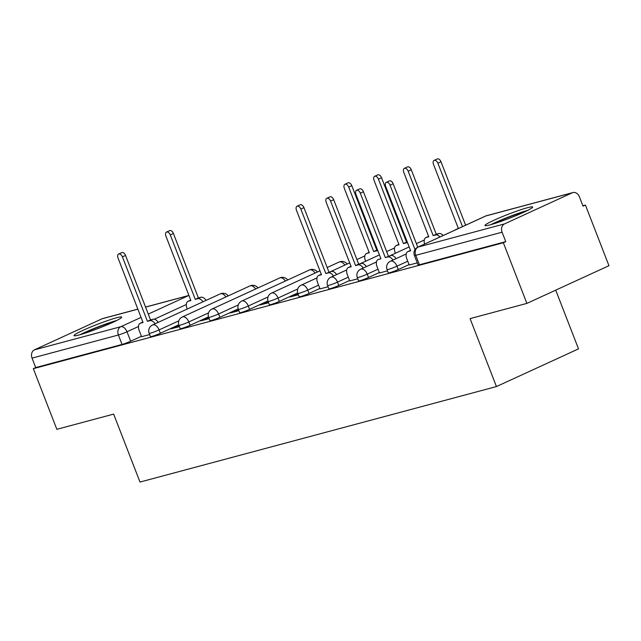<?xml version="1.0" encoding="UTF-8"?>
<svg xmlns="http://www.w3.org/2000/svg" width="641" height="641" viewBox="0 0 641 641"><rect width="100%" height="100%" fill="white"/><g stroke="black" fill="none" stroke-linecap="round" stroke-linejoin="round"><path stroke-width="0.96" d="M388.342 272.922A6.562 0.529 -21.2 0 0 389.672 272.745A6.562 0.529 -21.2 0 0 398.269 269.532L396.971 266.175A6.562 0.529 158.8 0 1 388.374 269.396A6.562 0.529 158.8 0 1 387.044 269.573L388.342 272.922M358.607 280.886A6.562 0.529 -21.2 0 0 359.938 280.71A6.562 0.529 -21.2 0 0 368.535 277.497L367.237 274.14A6.562 0.529 158.8 0 1 358.639 277.361A6.562 0.529 158.8 0 1 357.309 277.537L358.607 280.886M328.873 288.851A6.562 0.529 -21.2 0 0 330.203 288.682A6.562 0.529 -21.2 0 0 338.801 285.461L337.503 282.112A6.562 0.529 158.8 0 1 328.905 285.325A6.562 0.529 158.8 0 1 327.575 285.501L328.873 288.851M299.139 296.823A6.562 0.529 -21.2 0 0 300.469 296.647A6.562 0.529 -21.2 0 0 309.066 293.426L307.768 290.077A6.562 0.529 158.8 0 1 299.171 293.29A6.562 0.529 158.8 0 1 297.841 293.466L299.139 296.823M269.404 304.787A6.562 0.529 -21.2 0 0 270.734 304.611A6.562 0.529 -21.2 0 0 279.332 301.39L278.034 298.041A6.562 0.529 158.8 0 1 269.436 301.262A6.562 0.529 158.8 0 1 268.106 301.43L269.404 304.787M239.67 312.752A6.562 0.529 -21.2 0 0 241 312.576A6.562 0.529 -21.2 0 0 249.597 309.355L248.299 306.005A6.562 0.529 158.8 0 1 239.702 309.226A6.562 0.529 158.8 0 1 238.372 309.403L239.67 312.752M209.936 320.716A6.562 0.529 -21.2 0 0 211.266 320.54A6.562 0.529 -21.2 0 0 219.863 317.327L218.565 313.97A6.562 0.529 158.8 0 1 209.968 317.191A6.562 0.529 158.8 0 1 208.637 317.367L209.936 320.716M180.201 328.681A6.562 0.529 -21.2 0 0 181.531 328.512A6.562 0.529 -21.2 0 0 190.129 325.291L188.831 321.942A6.562 0.529 158.8 0 1 180.233 325.155A6.562 0.529 158.8 0 1 178.903 325.332L180.201 328.681M150.467 336.653A6.562 0.529 -21.2 0 0 151.797 336.477A6.562 0.529 -21.2 0 0 160.394 333.256L159.088 329.907A6.562 0.529 158.8 0 1 150.491 333.12A6.562 0.529 158.8 0 1 149.169 333.296L150.467 336.653M116.534 317.8A25.576 2.075 -21.2 0 0 89.644 327.455A25.576 2.075 -21.2 0 0 74.019 335.62A25.576 2.075 -21.2 0 0 79.212 334.939A25.576 2.075 -21.2 0 0 106.102 325.291A25.576 2.075 -21.2 0 0 121.718 317.119A25.576 2.075 -21.2 0 0 116.534 317.8M527.487 207.708A25.576 2.075 -21.2 0 0 500.597 217.355A25.576 2.075 -21.2 0 0 484.973 225.528A25.576 2.075 -21.2 0 0 490.157 224.847A25.576 2.075 -21.2 0 0 517.055 215.2A25.576 2.075 -21.2 0 0 532.671 207.027A25.576 2.075 -21.2 0 0 527.487 207.708M526.886 303.393L470.085 318.609L496.438 386.563L140.002 482.056L113.641 414.102L56.841 429.318L33.324 368.671L503.361 242.747L526.886 303.393L608.95 265.703L585.425 205.064L582.877 205.745M555.723 290.149L578.511 348.88L496.438 386.563M585.425 205.064L583.038 206.162L579.368 196.715A6.562 5.24 75 0 0 572.886 192.572A6.562 5.24 75 0 0 572.221 192.813L504.515 223.909A6.562 5.24 75 0 0 502.087 232.202L415.745 255.334A6.562 0.529 158.8 0 1 414.415 255.511L418.076 264.957A6.562 0.529 158.8 0 0 419.406 264.781L415.745 255.334A6.562 5.24 75 0 1 418.164 247.041L504.515 223.909M503.361 242.747L505.757 241.649L502.087 232.202M141.445 336.269L130.66 341.22L126.99 331.774A6.562 0.529 158.8 0 1 118.393 334.995L32.05 358.127A6.562 5.24 -105 0 1 34.47 349.834L102.183 318.737A6.562 5.24 -105 0 1 102.848 318.497L137.855 309.122M32.05 358.127L35.712 367.573L33.324 368.671M179.151 325.989L174.592 327.206L174.833 327.831M174.592 327.206L171.003 328.857L179.392 326.606M208.886 318.024L204.327 319.242L204.567 319.867M204.327 319.242L200.737 320.893L209.134 318.641M238.62 310.052L234.061 311.278L234.302 311.903M234.061 311.278L230.472 312.928L238.869 310.677M268.363 302.087L263.796 303.313L264.036 303.93M263.796 303.313L260.206 304.956L268.603 302.712M298.097 294.123L293.53 295.349L293.778 295.966M293.53 295.349L289.948 296.991L298.337 294.748M320.011 288.875L328.072 286.775M349.746 280.91L357.806 278.811M379.48 272.946L387.541 270.847M409.214 264.981L417.275 262.882M409.054 264.573L398.269 269.532M379.32 272.545L368.535 277.497M349.585 280.51L338.801 285.461M319.851 288.474L309.066 293.426M297.672 292.969L279.332 301.39M267.938 300.941L249.597 309.355M238.204 308.906L219.863 317.327M208.461 316.87L190.129 325.291M178.727 324.835L160.394 333.256M141.597 336.669L149.657 334.578M505.757 241.649L419.406 264.781M35.712 367.573L122.062 344.441A6.562 0.529 -21.2 0 0 130.66 341.22M155.098 323.793A6.562 3.91 -114.7 0 0 149.914 320.668L147.43 321.333L150.539 319.907L153.023 319.242A6.562 3.91 65.3 0 1 158.207 322.367M147.43 321.333L122.431 256.881A3.774 2.252 -114.7 0 0 118.665 254.044L121.774 252.61A3.774 2.252 65.3 0 1 125.54 255.455L150.539 319.907M118.665 254.044A3.774 2.252 -114.7 0 0 118.048 258.059L143.047 322.511L140.571 323.168A6.562 3.91 -114.7 0 0 140.195 323.304A6.562 3.91 -114.7 0 0 139.121 330.291L141.621 336.725M202.949 301.815A6.562 3.91 -114.7 0 0 197.765 298.698L195.281 299.363L170.282 234.902A3.774 2.252 -114.7 0 0 166.516 232.066A3.774 2.252 -114.7 0 0 165.899 236.08L190.898 300.533L188.422 301.198A6.562 3.91 -114.7 0 0 188.045 301.334A6.562 3.91 -114.7 0 0 186.972 308.313L187.252 309.026M166.516 232.066L169.625 230.64A3.774 2.252 65.3 0 1 173.391 233.476L198.398 297.929L200.873 297.264A6.562 3.91 65.3 0 1 206.057 300.389M198.398 297.929L195.281 299.363M82.112 334.105A22.139 1.795 158.8 0 1 95.749 328.088A22.139 1.795 158.8 0 1 114.723 321.462M116.766 320.452A25.416 2.059 -21.2 0 0 95.293 327.976A25.416 2.059 -21.2 0 0 79.925 334.746M493.065 224.013A22.139 1.795 158.8 0 1 506.702 217.996A22.139 1.795 158.8 0 1 525.676 211.362M527.719 210.36A25.416 2.059 -21.2 0 0 506.246 217.884A25.416 2.059 -21.2 0 0 490.878 224.654M333.504 275.999A6.562 3.91 -114.7 0 0 328.32 272.874L325.844 273.539L331.429 271.447A6.562 3.91 65.3 0 1 336.613 274.572M325.844 273.539L300.845 209.086A3.774 2.252 -114.7 0 0 297.079 206.242L300.188 204.816A3.774 2.252 65.3 0 1 303.954 207.66L328.953 272.113M297.079 206.242A3.774 2.252 -114.7 0 0 296.454 210.256L321.462 274.709L318.978 275.374A6.562 3.91 -114.7 0 0 318.609 275.51A6.562 3.91 -114.7 0 0 317.535 282.489L320.027 288.931M377.91 251.008A6.562 3.91 -114.7 0 0 376.171 250.895L373.695 251.56L348.696 187.108A3.774 2.252 -114.7 0 0 344.93 184.271A3.774 2.252 -114.7 0 0 344.313 188.286L369.312 252.738L366.828 253.403A6.562 3.91 -114.7 0 0 366.46 253.54A6.562 3.91 -114.7 0 0 365.386 260.518L365.658 261.232M344.93 184.271L348.039 182.845A3.774 2.252 65.3 0 1 351.805 185.682L376.804 250.134L377.501 249.95M376.804 250.134L373.695 251.56M363.239 268.034A6.562 3.91 -114.7 0 0 358.055 264.909L355.579 265.574L358.688 264.14L361.163 263.483A6.562 3.91 65.3 0 1 366.348 266.6M355.579 265.574L330.58 201.122A3.774 2.252 -114.7 0 0 326.814 198.277L329.923 196.851A3.774 2.252 65.3 0 1 333.689 199.688L358.688 264.14M326.814 198.277A3.774 2.252 -114.7 0 0 326.197 202.292L351.196 266.744L348.712 267.409A6.562 3.91 -114.7 0 0 348.343 267.545A6.562 3.91 -114.7 0 0 347.27 274.524L349.762 280.966M407.644 243.043A6.562 3.91 -114.7 0 0 405.905 242.931L403.429 243.596L378.43 179.143A3.774 2.252 -114.7 0 0 374.665 176.307A3.774 2.252 -114.7 0 0 374.048 180.321L399.047 244.774L396.563 245.439A6.562 3.91 -114.7 0 0 396.194 245.567A6.562 3.91 -114.7 0 0 395.12 252.554L395.393 253.267M374.665 176.307L377.773 174.873A3.774 2.252 65.3 0 1 381.539 177.717L406.538 242.17L407.235 241.986M406.538 242.17L403.429 243.596M392.973 260.062A6.562 3.91 -114.7 0 0 387.789 256.945L385.313 257.602L390.898 255.511A6.562 3.91 65.3 0 1 396.082 258.635M385.313 257.602L360.314 193.149A3.774 2.252 -114.7 0 0 356.548 190.313L359.657 188.887A3.774 2.252 65.3 0 1 363.423 191.723L388.422 256.176M356.548 190.313A3.774 2.252 -114.7 0 0 355.931 194.327L380.93 258.78L378.446 259.445A6.562 3.91 -114.7 0 0 378.078 259.581A6.562 3.91 -114.7 0 0 377.004 266.56L379.504 273.002M439.998 236.978A6.562 3.91 -114.7 0 0 435.64 234.967L433.164 235.632L408.165 171.179A3.774 2.252 -114.7 0 0 404.399 168.335A3.774 2.252 -114.7 0 0 403.782 172.349L428.781 236.809L426.305 237.466A6.562 3.91 -114.7 0 0 425.928 237.603A6.562 3.91 -114.7 0 0 424.654 244.029M404.399 168.335L407.508 166.908A3.774 2.252 65.3 0 1 411.274 169.753L436.273 234.205L438.748 233.54A6.562 3.91 65.3 0 1 443.107 235.551M436.273 234.205L433.164 235.632M415.023 249.573L390.048 185.185A3.774 2.252 -114.7 0 0 386.283 182.348L389.391 180.922A3.774 2.252 65.3 0 1 393.157 183.759L417.764 247.194M386.283 182.348A3.774 2.252 -114.7 0 0 385.666 186.363L410.665 250.815L408.189 251.48A6.562 3.91 -114.7 0 0 407.812 251.617A6.562 3.91 -114.7 0 0 406.739 258.595L409.238 265.037M456.616 229.35L456.039 229.502A6.562 3.91 -114.7 0 0 455.663 229.638A6.562 3.91 -114.7 0 0 455.006 230.087M462.506 226.642L437.899 163.215A3.774 2.252 -114.7 0 0 434.133 160.37A3.774 2.252 -114.7 0 0 433.516 164.384L458.395 228.533M434.133 160.37L437.242 158.944A3.774 2.252 65.3 0 1 441.008 161.78L465.614 225.215M572.221 192.813L485.878 215.945L418.164 247.041A6.562 3.91 -114.7 0 0 417.796 247.178A6.562 6.562 0 0 0 414.415 255.511M186.315 304.531L154.321 319.226M138.464 326.509L126.99 331.774A6.562 3.91 65.3 0 0 120.82 326.702L141.068 317.399M148.287 314.09L188.526 295.605L145.579 307.111M137.879 309.178L102.183 318.737M34.47 349.834L120.82 326.702A6.562 5.24 75 0 0 118.393 334.995L122.062 344.441M407.756 261.224L396.971 266.175A6.562 3.91 -114.7 0 0 390.794 261.103A6.562 3.91 65.3 0 0 390.425 261.24A6.562 6.562 0 0 0 387.044 269.573M378.022 269.188L367.237 274.14A6.562 3.91 -114.7 0 0 361.059 269.068A6.562 3.91 65.3 0 0 360.691 269.204A6.562 6.562 0 0 0 357.309 277.537M348.287 277.152L337.503 282.112A6.562 3.91 -114.7 0 0 331.325 277.032A6.562 3.91 65.3 0 0 330.956 277.168A6.562 6.562 0 0 0 327.575 285.501M318.553 285.125L307.768 290.077A6.562 3.91 -114.7 0 0 301.59 285.005A6.562 3.91 65.3 0 0 301.214 285.133A6.562 6.562 0 0 0 297.841 293.466M297.745 288.987L278.034 298.041A6.562 3.91 -114.7 0 0 271.856 292.969A6.562 3.91 65.3 0 0 271.48 293.105A6.562 6.562 0 0 0 268.106 301.43M268.01 296.951L248.299 306.005A6.562 3.91 -114.7 0 0 242.122 300.933A6.562 3.91 65.3 0 0 241.745 301.07A6.562 6.562 0 0 0 238.372 309.403M238.276 304.924L218.565 313.97A6.562 3.91 -114.7 0 0 212.387 308.898A6.562 3.91 65.3 0 0 212.011 309.034A6.562 6.562 0 0 0 208.637 317.367M208.541 312.888L188.831 321.942A6.562 3.91 -114.7 0 0 182.653 316.862A6.562 3.91 65.3 0 0 182.276 316.999A6.562 6.562 0 0 0 178.903 325.332M178.807 320.853L159.088 329.907A6.562 3.91 -114.7 0 0 152.919 324.835A6.562 3.91 65.3 0 0 152.542 324.963A6.562 6.562 0 0 0 149.169 333.296M225.88 296.975A6.562 3.91 -114.7 0 0 220.624 293.738A6.562 3.91 -114.7 0 0 220.256 293.874A6.562 6.562 0 0 1 228.236 295.894M255.615 289.011A6.562 3.91 -114.7 0 0 250.359 285.774A6.562 3.91 -114.7 0 0 249.99 285.902A6.562 6.562 0 0 1 257.97 287.929M285.349 281.046A6.562 3.91 -114.7 0 0 280.093 277.801A6.562 3.91 -114.7 0 0 279.724 277.938A6.562 6.562 0 0 1 287.705 279.965M315.092 273.074A6.562 3.91 -114.7 0 0 309.827 269.837A6.562 3.91 -114.7 0 0 309.459 269.973A6.562 6.562 0 0 1 317.439 272M344.826 265.11A6.562 3.91 -114.7 0 0 339.562 261.873A6.562 3.91 -114.7 0 0 339.193 262.009A6.562 6.562 0 0 1 347.174 264.028M485.501 216.081A6.562 3.91 -114.7 0 1 485.878 215.945A6.562 5.24 -105 0 1 486.543 215.705A6.562 6.562 0 0 0 485.501 216.081L417.796 247.178M188.927 295.445A6.562 5.24 -105 0 0 188.526 295.605A6.562 3.91 65.3 0 1 188.959 295.533M149.914 320.668L153.023 319.242M140.571 323.168L142.895 322.103M122.431 256.881L125.54 255.455M190.746 300.132L188.422 301.198M200.873 297.264L197.765 298.698M173.391 233.476L170.282 234.902M328.32 272.874L331.429 271.447M318.978 275.374L321.301 274.308M300.845 209.086L303.954 207.66M369.152 252.338L366.828 253.403M377.613 250.238L376.171 250.895M351.805 185.682L348.696 187.108M358.055 264.909L361.163 263.483M348.712 267.409L351.036 266.344M330.58 201.122L333.689 199.688M398.886 244.373L396.563 245.439M407.347 242.274L405.905 242.931M381.539 177.717L378.43 179.143M387.789 256.945L390.898 255.511M360.314 193.149L363.423 191.723M428.621 236.401L426.305 237.466M438.748 233.54L435.64 234.967M411.274 169.753L408.165 171.179M408.189 251.48L410.504 250.415M390.048 185.185L393.157 183.759M458.355 228.436L456.039 229.502M441.008 161.78L437.899 163.215M152.542 324.963L220.256 293.874M182.276 316.999L249.99 285.902M212.011 309.034L279.724 277.938M241.745 301.07L309.459 269.973M271.48 293.105L319.955 270.839M327.174 267.529L339.193 262.009M301.214 285.133L316.975 277.898M330.468 271.704L349.69 262.874M356.909 259.557L364.825 255.927M330.956 277.168L346.709 269.933M360.202 263.739L379.424 254.91M386.643 251.593L394.56 247.963M360.691 269.204L376.443 261.969M389.936 255.775L409.158 246.945M416.378 243.628L424.294 239.99M390.425 261.24L406.178 254.004M572.886 192.572L486.543 215.705M188.927 295.437L145.563 307.055M140.195 323.304L142.879 322.07M190.73 300.1L188.045 301.334M318.609 275.51L321.293 274.276M369.144 252.306L366.46 253.54M348.343 267.545L351.028 266.311M398.878 244.341L396.194 245.567M428.613 236.369L425.928 237.603M407.812 251.617L410.496 250.383M458.347 228.404L455.663 229.638"/></g></svg>
